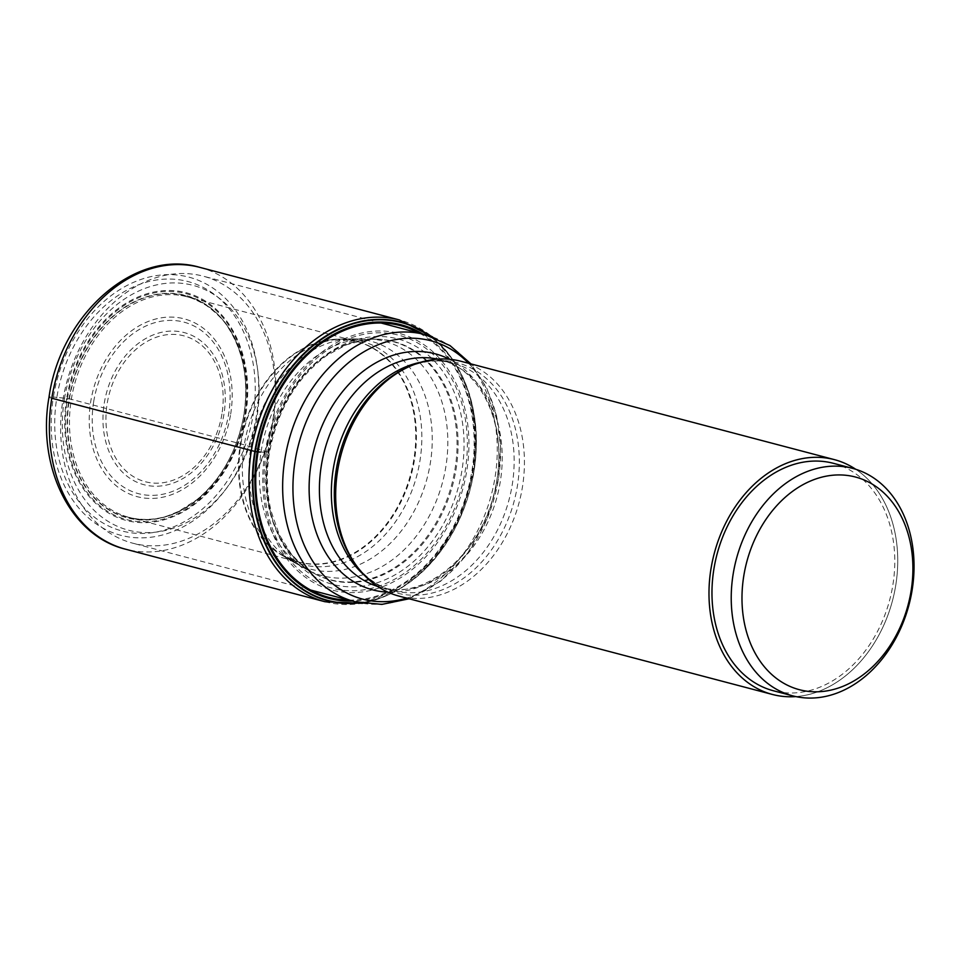 <?xml version="1.0" encoding="UTF-8"?>
<svg xmlns="http://www.w3.org/2000/svg" width="961" height="961" viewBox="0 0 961 961"><rect width="100%" height="100%" fill="white"/><g stroke="black" fill="none" stroke-linecap="round" stroke-linejoin="round"><path stroke-width="0.72" stroke-dasharray="4.8 3.6" d="M260.215 452.114L268.323 452.331L240.887 443.874L69.06 398.731A114.96 87.295 104.8 0 0 138.192 519.757A114.96 87.295 104.8 0 0 243.95 414.587A114.96 87.295 -75.2 0 0 174.818 293.561A114.96 87.295 -75.2 0 0 69.06 398.731L56.855 397.361A129.002 97.95 -75.2 0 1 175.527 279.351A129.002 97.95 -75.2 0 1 253.103 415.152A129.002 97.95 104.8 0 1 134.42 533.163A129.002 97.95 104.8 0 1 56.855 397.361L53.396 397.037A133.483 101.349 104.8 0 0 133.663 537.559A133.483 101.349 104.8 0 0 256.467 415.452A133.483 101.349 -75.2 0 0 176.199 274.93A133.483 101.349 -75.2 0 0 53.396 397.037A12.241 1.009 9.2 0 0 51.786 398.226M180.86 295.471C187.239 295.916 195.792 299.279 206.531 305.586C217.186 313.55 224.406 320.914 228.201 327.665C243.613 351.942 248.851 380.928 243.902 414.623A114.707 87.091 -75.2 0 0 174.938 293.862A114.707 87.091 -75.2 0 0 69.42 398.791A114.707 87.091 104.8 0 0 138.384 519.541A114.707 87.091 104.8 0 0 243.914 414.611C237.487 450.445 221.787 478.83 196.801 499.768L178.806 511.312L168.163 515.673C149.928 522.051 131.189 518.988 122.936 515.42A114.047 86.586 104.8 0 1 71.342 399.211A114.047 86.586 -75.2 0 1 180.86 295.471A114.047 86.586 -75.2 0 1 187.131 296.793A114.047 86.586 -75.2 0 1 244.827 414.936A114.047 86.586 104.8 0 1 129.038 517.354L298.066 561.873A114.047 86.586 104.8 0 0 413.855 459.454A114.047 86.586 -75.2 0 0 356.159 341.311A114.047 86.586 -75.2 0 0 240.37 443.73A114.047 86.586 104.8 0 0 298.066 561.873L280.059 554.041A114.131 86.658 104.8 0 0 414.515 459.622A114.131 86.658 -75.2 0 0 336.626 339.269L356.159 341.311L187.131 296.793M122.936 515.42A114.047 86.586 104.8 0 0 129.038 517.354M264.948 452.655A132.642 100.713 -75.2 0 1 386.983 331.305A132.642 100.713 -75.2 0 1 466.734 470.938A132.642 100.713 104.8 0 1 344.711 592.288A132.642 100.713 104.8 0 1 264.948 452.655M358.982 602.667A143.718 109.122 104.8 0 0 473.905 471.37A143.718 109.122 -75.2 0 0 429.267 335.821M430.132 336.11A144.078 109.386 -75.2 0 1 474.001 471.346A144.078 109.386 104.8 0 1 359.87 602.847M272.96 419.188A138.072 104.833 104.8 0 0 203.095 276.143A138.072 104.833 104.8 0 0 62.909 400.148A138.072 104.833 104.8 0 0 132.762 543.193A138.072 104.833 104.8 0 0 272.96 419.188M64.411 399.043A126.6 96.124 104.8 0 0 140.534 532.31A126.6 96.124 104.8 0 0 257.007 416.497A126.6 96.124 104.8 0 0 180.884 283.219A126.6 96.124 104.8 0 0 64.411 399.043M460.98 361.276A121.434 92.208 -75.2 0 1 522.424 487.083A121.434 92.208 104.8 0 1 399.127 596.144M795.816 696.581A121.422 92.196 -75.2 0 0 895.736 585.405A121.434 92.208 -75.2 0 0 855.734 469.28A121.422 92.196 -75.2 0 1 895.736 585.405A121.434 92.208 -75.2 0 1 795.864 696.593M833.331 463.298A117.614 89.301 -75.2 0 1 892.841 585.141A117.614 89.301 104.8 0 1 773.425 690.767M240.887 443.874A114.131 86.658 -75.2 0 1 336.626 339.269L342.224 339.053A115.476 87.679 -75.2 0 1 419.933 460.872A115.476 87.679 104.8 0 1 284.828 556.984L293.778 562.257A117.915 89.529 104.8 0 0 430.3 463.274A117.915 89.529 -75.2 0 0 352.615 338.873L342.224 339.053A115.476 87.679 -75.2 0 0 244.25 444.943A115.476 87.679 104.8 0 0 284.828 556.984L280.059 554.041A114.131 86.658 104.8 0 1 240.887 443.874M250.917 447.021A117.915 89.529 -75.2 0 1 352.615 338.873L367.871 338.981A121.278 92.076 -75.2 0 1 445.82 466.926A121.278 92.076 104.8 0 1 307.112 569.669L315.064 573.897A123.128 93.493 104.8 0 0 455.009 469.1A123.128 93.493 -75.2 0 0 376.868 339.221L367.871 338.981A121.278 92.076 -75.2 0 0 261.332 450.204A121.278 92.076 104.8 0 0 307.112 569.669L293.778 562.257A117.915 89.529 104.8 0 1 250.917 447.021M267.687 452.126A123.128 93.493 -75.2 0 1 376.868 339.221L365.793 339.738A123.392 93.685 -75.2 0 1 456.043 469.34A123.392 93.685 104.8 0 1 305.682 567.987A123.392 93.685 104.8 0 1 268.323 452.331A123.392 93.685 -75.2 0 1 365.793 339.738L346.477 344.771L326.668 355.534C296.36 377.877 277.273 410.311 269.416 452.859C266.185 473.232 266.75 492.705 271.122 511.276L279.327 534.809L291.279 554.004L301.31 564.467L315.064 573.897A123.128 93.493 104.8 0 1 267.687 452.126M268.828 452.919A126.948 96.388 -75.2 0 1 385.625 336.782A126.948 96.388 -75.2 0 1 461.953 470.434A126.948 96.388 104.8 0 1 345.167 586.57A126.948 96.388 104.8 0 1 268.828 452.919M266.233 452.739A130.792 99.307 104.8 0 0 344.879 590.426A130.792 99.307 104.8 0 0 465.196 470.782A130.792 99.307 -75.2 0 0 386.55 333.095A130.792 99.307 -75.2 0 0 266.233 452.739M348.951 600.132A140.522 106.695 104.8 0 0 471.851 471.25A140.522 106.695 -75.2 0 0 419.284 333.083M422.708 333.984A141.495 107.428 -75.2 0 1 472.476 471.286A141.495 107.428 104.8 0 1 352.375 601.033M325.082 601.754A145.724 110.647 104.8 0 0 473.04 470.878A145.724 110.647 -75.2 0 0 399.308 319.917M199.756 267.35A145.724 110.647 -75.2 0 1 273.477 418.323A145.724 110.647 104.8 0 1 125.519 549.187M66.657 398.467A117.735 89.385 104.8 0 0 137.447 522.4A117.735 89.385 104.8 0 0 245.764 414.696A117.735 89.385 -75.2 0 0 174.974 290.763A117.735 89.385 -75.2 0 0 66.657 398.467M67.462 398.551A116.81 88.688 -75.2 0 1 174.926 291.7A116.81 88.688 -75.2 0 1 245.163 414.659A116.81 88.688 104.8 0 1 137.699 521.523A116.81 88.688 104.8 0 1 67.462 398.551M425.122 334.62A138.072 104.833 -75.2 0 1 494.987 477.665A138.072 104.833 -75.2 0 1 354.789 601.67M468.584 363.27A133.591 101.434 -75.2 0 1 498.387 479.155A133.591 101.434 -75.2 0 1 406.719 598.138M449.364 359.234A122.095 92.7 -75.2 0 1 496.873 480.26A122.095 92.7 -75.2 0 1 388.004 592.18M230.664 414.107A91.956 69.829 104.8 0 0 175.358 317.298A91.956 69.829 104.8 0 0 90.754 401.422A91.956 69.829 104.8 0 0 146.06 498.23A91.956 69.829 104.8 0 0 230.664 414.107M93.673 401.77A88.724 67.366 104.8 0 0 147.021 495.167A88.724 67.366 104.8 0 0 228.646 413.999A88.724 67.366 104.8 0 0 175.298 320.602A88.724 67.366 104.8 0 0 93.673 401.77M104.268 403.236A78.682 59.738 -75.2 0 1 176.644 331.257A78.682 59.738 -75.2 0 1 223.961 414.083A78.682 59.738 -75.2 0 1 151.574 486.062A78.682 59.738 -75.2 0 1 104.268 403.236M221.943 413.987A75.451 57.288 -75.2 0 1 152.535 482.999A75.451 57.288 -75.2 0 1 107.176 403.584A75.451 57.288 -75.2 0 1 176.584 334.56A75.451 57.288 -75.2 0 1 221.943 413.987M437.555 359.138A117.614 89.301 -75.2 0 1 440.763 359.907A117.614 89.301 -75.2 0 1 500.273 481.749A117.614 89.301 -75.2 0 1 380.856 587.375A117.614 89.301 -75.2 0 1 377.685 586.45M420.702 362.261A117.614 89.301 -75.2 0 1 452.715 363.054A117.614 89.301 -75.2 0 1 512.213 484.897A117.614 89.301 -75.2 0 1 392.797 590.522A117.614 89.301 -75.2 0 1 364.555 575.435M404.713 368.736A119.044 90.394 -75.2 0 1 517.378 486.062A119.044 90.394 -75.2 0 1 447.694 587.555A119.044 90.394 -75.2 0 1 353.828 561.921C364.495 576.948 377.481 586.474 392.797 590.522L380.856 587.375C425.447 602.331 487.275 549.884 496.813 480.356C507.108 422.372 479.191 368.219 440.763 359.907L452.715 363.054C437.387 359.018 421.386 360.916 404.713 368.736M362.501 603.328L400.833 588.625L434.564 559.23L459.923 518.568L474.073 471.298L476.163 431.669L469.557 394.238L454.697 361.841L432.642 336.975M380.976 322.992L203.095 276.143M409.146 598.775L440.715 581.165L467.454 553.572L487.227 518.52L498.447 479.058L500.609 446.937L496.621 415.945L486.614 387.751L470.998 363.907M310.643 590.042L132.762 543.193"/><path stroke-width="1.44" d="M51.786 398.226A145.724 110.647 104.8 0 0 125.519 549.187L325.082 601.754A145.724 110.647 104.8 0 1 251.35 450.781A145.724 110.647 -75.2 0 1 399.308 319.917L199.756 267.35A145.724 110.647 -75.2 0 0 51.786 398.226L255.278 451.562A143.718 109.122 104.8 0 0 358.982 602.667M260.215 452.114L255.278 451.562A143.718 109.122 -75.2 0 1 429.267 335.821M359.87 602.847A144.078 109.386 104.8 0 1 254.821 451.49A144.078 109.386 -75.2 0 1 430.132 336.11M407.5 367.402L404.713 368.736A119.044 90.394 -75.2 0 0 336.278 469.653A119.044 90.394 -75.2 0 0 353.828 561.921L355.594 564.467A121.434 92.208 104.8 0 1 337.683 470.337A121.434 92.208 -75.2 0 1 407.5 367.402A121.434 92.208 -75.2 0 1 460.98 361.276L834.292 459.598A121.434 92.208 -75.2 0 1 855.734 469.28A121.422 92.196 -75.2 0 0 711.02 568.66A121.434 92.208 -75.2 0 1 834.292 459.598M355.594 564.467A121.434 92.208 104.8 0 0 399.127 596.144L772.44 694.467A121.434 92.208 -75.2 0 1 710.996 568.66A121.422 92.196 -75.2 0 0 795.816 696.581M795.864 696.593A121.434 92.208 -75.2 0 1 772.44 694.467M792.681 695.836L773.425 690.767A117.614 89.301 104.8 0 1 713.915 568.924A117.614 89.301 -75.2 0 1 833.331 463.298L852.587 468.367A117.614 89.301 104.8 0 0 733.171 573.993A117.614 89.301 104.8 0 0 792.681 695.836A117.614 89.301 104.8 0 0 912.097 590.21A117.614 89.301 104.8 0 0 852.587 468.367M743.802 575.795A109.962 83.487 104.8 0 0 809.931 691.548A109.962 83.487 104.8 0 0 911.088 590.955A109.962 83.487 104.8 0 0 844.971 475.19A109.962 83.487 104.8 0 0 743.802 575.795M419.284 333.083A140.522 106.695 -75.2 0 0 258.077 451.874A140.522 106.695 104.8 0 0 348.951 600.132M352.375 601.033A141.495 107.428 104.8 0 1 257.224 451.778A141.495 107.428 -75.2 0 1 422.708 333.984M409.146 598.775L381.841 604.397L354.789 601.67A138.072 104.833 -75.2 0 1 284.936 458.625A138.072 104.833 -75.2 0 1 425.122 334.62L380.976 322.992M406.719 598.138A133.591 101.434 -75.2 0 1 295.147 460.727A133.591 101.434 -75.2 0 1 366.057 350.561A133.591 101.434 -75.2 0 1 468.584 363.27M388.004 592.18A122.095 92.7 -75.2 0 1 311.136 463.43A122.095 92.7 -75.2 0 1 449.364 359.234M377.685 586.45A117.614 89.301 -75.2 0 1 321.346 465.532A117.614 89.301 -75.2 0 1 437.555 359.138M364.555 575.435A117.614 89.301 -75.2 0 1 333.299 468.68A117.614 89.301 -75.2 0 1 420.702 362.261M325.082 601.754L362.501 603.328M432.642 336.975L399.308 319.917M125.519 549.187C70.057 535.83 36.65 466.109 49.023 397.109C60.363 314.824 134.708 248.118 199.756 267.35M470.998 363.907L450.012 345.576L425.122 334.62M354.789 601.67L310.643 590.042"/></g></svg>

